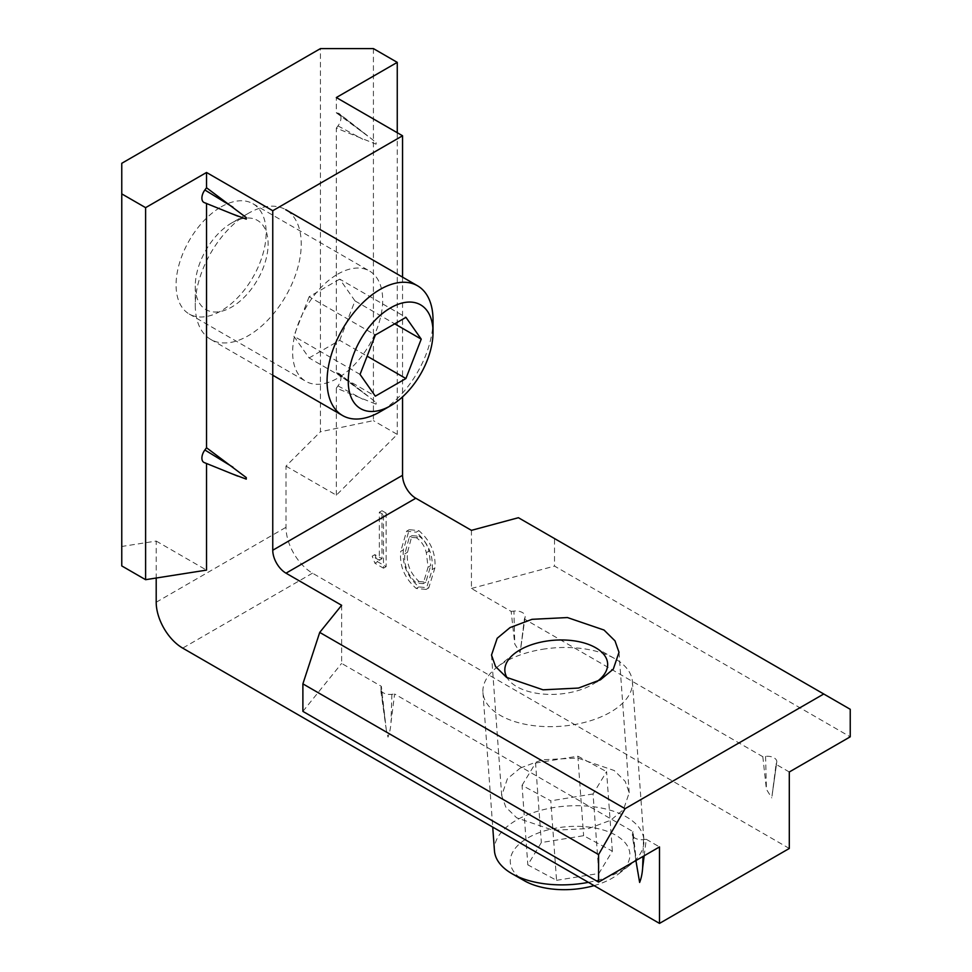 <?xml version="1.0" encoding="UTF-8"?>
<svg xmlns="http://www.w3.org/2000/svg" width="972" height="972" viewBox="0 0 972 972"><rect width="100%" height="100%" fill="white"/><g stroke="black" fill="none" stroke-linecap="round" stroke-linejoin="round"><path stroke-width="0.73" stroke-dasharray="4.86 3.65" d="M337.661 274.177A63.69 36.766 -60 0 1 369.506 271.03A63.69 36.766 -60 0 1 379.262 322.06A63.69 36.766 -60 0 1 337.661 378.181A63.69 36.766 -60 0 1 305.815 381.328A63.69 36.766 -60 0 1 296.059 330.298A63.69 36.766 -60 0 1 337.661 274.177M221.106 206.89A63.69 36.766 -60 0 1 252.951 203.731A63.69 36.766 -60 0 1 262.707 254.773A63.69 36.766 -60 0 1 221.106 310.882A63.69 36.766 -60 0 1 189.261 314.041A63.69 36.766 -60 0 1 179.504 263.011A63.69 36.766 -60 0 1 221.106 206.89M520.251 768.062L542.242 759.8L577.647 758.026L614.219 770.517L625.178 781.33L629.2 792.763L623.502 809.579L610.659 820.259L588.668 828.521L553.262 830.295L516.691 817.817L505.732 807.003L501.698 795.558L507.408 778.742L520.251 768.062M341.634 605.289L341.634 663.402L381.364 686.354L386.297 729.887L387.986 737.153C389.651 732.912 390.647 728.016 390.999 722.451L394.608 693.996L633.015 831.643L637.948 875.177M384.973 718.964L380.805 687.933A9.368 5.407 0 0 0 380.635 689.464A9.368 5.407 0 0 0 383.357 692.854A9.368 5.407 0 0 0 391.862 694.324L394.608 693.996M206.538 203.5L232.976 214.168L204.873 202.759A9.368 5.407 -60 0 1 204.229 202.577M204.229 462.563A9.368 5.407 120 0 0 204.873 462.757L232.976 474.166L204.873 462.757M644.169 855.785L646.259 839.286L643.513 839.614A9.368 5.407 180 0 1 635.008 838.131A9.368 5.407 180 0 1 632.286 834.754A9.368 5.407 180 0 1 632.456 833.223L633.015 831.643M789.3 848.459L312.498 573.176A37.458 21.627 60 0 1 285.999 527.298L285.999 466.123L320.444 431.762L320.444 48.6M121.767 163.296L121.767 546.471L156.2 541.064L156.2 578.024M373.418 48.6L373.418 420.633L320.444 431.762M285.999 466.123L336.336 495.173L397.256 434.399L373.418 420.633M386.139 513.119L381.984 510.725L381.984 558.754L374.852 554.635L377.573 561.707L386.139 566.652L386.139 513.119L383.49 514.65L379.335 512.244L379.335 560.285L381.984 558.754M471.432 530.348L471.432 588.473L511.163 611.412L514.771 644.035L520.129 652.625L525.135 616.819A9.368 5.407 0 0 0 513.921 611.084L514.771 644.035M789.3 771.987L776.057 764.344L771.768 797.915L776.786 762.109A9.368 5.407 180 0 0 765.572 756.374L762.813 756.702L524.406 619.055L520.129 652.625M762.813 756.702L766.422 789.325L771.768 797.915M336.336 495.173L336.336 388.12L376.067 404.182L376.067 402.651L371.571 398.872L339.398 373.758A9.368 5.407 120 0 0 337.989 373.139L336.336 372.823L336.336 128.122L376.067 144.184L376.067 142.653L371.571 138.875L339.398 113.76A9.368 5.407 120 0 0 337.989 113.141L336.336 112.837L336.336 97.54M336.336 372.823L371.571 398.872M336.336 112.837L371.571 138.875M402.554 277.142L402.554 396.855M403.38 549.812C402.007 564.222 407.171 576.59 418.871 586.918L428.761 587.89L434.873 568C436.027 553.42 430.693 540.967 418.871 530.651L409.248 529.667L403.38 549.812L400.731 551.343C399.358 565.753 404.522 578.121 416.223 588.449L426.113 589.421L432.224 569.531L434.873 568M156.2 541.064L206.538 570.114M646.259 839.286L659.502 846.928M121.767 546.471L121.767 565.923M397.256 132.714L397.256 434.399M336.336 128.122L337.989 125.91A9.368 5.407 120 0 0 339.398 113.76M336.336 388.12L337.989 385.896A9.368 5.407 120 0 0 339.398 373.758M381.984 510.725L379.335 512.244M386.139 566.652L383.49 568.183L383.49 514.65M377.573 561.707L374.925 563.225L383.49 568.183M374.852 554.635L372.203 556.166L374.925 563.225M379.335 560.285L372.203 556.166M511.163 611.412L513.921 611.084M524.406 619.055L524.977 617.463A9.368 5.407 0 0 0 525.135 616.819M471.432 588.473L554.526 566.093L850.233 736.812M776.057 764.344L776.628 762.753A9.368 5.407 180 0 0 776.786 762.109M518.404 517.712L554.526 538.573L554.526 566.093M376.067 144.184A2.965 1.713 120 0 0 376.067 142.653M376.067 404.182A2.965 1.713 120 0 0 376.067 402.651M418.871 586.918L416.223 588.449M418.871 530.651L416.223 532.182L406.6 531.198L400.731 551.343M432.224 569.531C433.378 554.951 428.045 542.498 416.223 532.182M380.805 687.933L381.364 686.354M302.887 711.383L341.634 663.402M204.873 202.759L206.538 203.063M554.526 538.573L850.233 709.293M416.368 537.747L409.297 537.212L404.887 553.773C403.599 564.89 407.426 574.646 416.368 583.042L423.209 583.65L428.069 567.15L426.307 552.679C424.691 546.143 421.374 541.161 416.368 537.747L419.017 536.216L411.946 535.681L407.535 552.242C406.247 563.359 410.075 573.115 419.017 581.511L416.368 583.042M426.307 552.679L428.956 551.148C427.34 544.612 424.023 539.642 419.017 536.216M428.069 567.15L430.718 565.619L428.956 551.148M419.017 581.511L425.858 582.131L430.718 565.619M248.297 213.366A74.929 43.254 120 0 0 248.261 213.39A74.929 43.254 120 0 0 195.275 305.111A74.929 43.254 120 0 0 195.275 305.147A74.929 43.254 120 0 0 210.79 339.447A74.929 43.254 120 0 0 248.212 335.765A74.929 43.254 120 0 0 301.235 244.021A74.929 43.254 120 0 0 285.719 209.685A74.929 43.254 120 0 0 248.297 213.366M231.725 222.928A51.516 29.743 120 0 0 231.701 222.953A51.516 29.743 120 0 0 195.275 286.035A51.516 29.743 120 0 0 231.676 307.079A51.516 29.743 120 0 0 268.126 244.008A51.516 29.743 120 0 0 231.725 222.928L248.261 213.39M433.026 320.104A74.929 43.254 -60 0 1 380.04 411.824M360.053 374.402L293.823 336.166L309.096 357.951L375.326 396.187M309.096 357.951L339.69 340.322L367.137 356.165M339.69 340.322L354.999 300.907L394.717 323.834M354.999 300.907L339.726 279.122L405.956 317.358M339.726 279.122L309.145 296.752L375.362 334.988M309.145 296.752L293.823 336.166M542.473 649.296A74.929 39.317 175.8 0 1 614.754 658.615A74.929 39.317 175.8 0 1 630.901 675.2A74.929 39.317 175.8 0 1 632.408 681.639A74.929 39.317 175.8 0 1 572.897 724.845A74.929 39.317 175.8 0 1 484.457 698.929A74.929 39.317 175.8 0 1 482.95 692.489A74.929 39.317 175.8 0 1 497.093 667.157A74.929 39.317 175.8 0 1 542.473 649.296M588.412 882.345A74.929 39.317 -4.2 0 0 629.759 865.202A74.929 39.317 -4.2 0 0 643.889 839.869A74.929 39.317 -4.2 0 0 642.383 833.429A74.929 39.317 -4.2 0 0 560.103 806.663A74.929 39.317 -4.2 0 0 494.444 850.719M594.074 885.626A59.936 31.456 -4.2 0 0 618.557 873.937A59.936 31.456 -4.2 0 0 628.665 848.52A59.936 31.456 -4.2 0 0 557.916 827.792A59.936 31.456 -4.2 0 0 511.515 867.498A59.936 31.456 -4.2 0 0 524.43 880.778M596.626 681.834A51.516 27.034 175.8 0 1 566.7 693.158A51.516 27.034 175.8 0 1 507.117 677.763M556.555 880.328L598.837 873.476L612.36 851.168L583.625 835.701L541.343 842.554L527.82 864.861L556.555 880.328L550.784 800.819L522.049 785.352L527.82 864.861M612.36 851.168L606.589 771.659L593.066 793.966L598.837 873.476M593.066 793.966L550.784 800.819M522.049 785.352L535.572 763.044L541.343 842.554M535.572 763.044L577.842 756.192L583.625 835.701M577.842 756.192L606.589 771.659M636.624 864.254L632.456 833.223M156.2 602.239L285.999 527.298M312.498 573.176L182.7 648.117M362.775 132.265L337.989 113.141M337.989 125.91L362.775 139.227M362.775 392.263L337.989 373.139M337.989 385.896L362.775 399.225M772.448 792.8L776.628 762.753M765.572 756.374L766.422 789.325M520.798 647.51L524.977 617.463M643.513 839.614L642.99 856.466M391.862 694.324L390.999 722.451M404.887 553.773L407.535 552.242M252.951 203.731L369.506 271.03M619.006 652.285L629.2 792.763M386.297 729.887L380.635 689.464M635.907 860.56L632.286 834.754M189.261 314.041L305.815 381.328M426.113 589.421L428.761 587.89M406.6 531.198L409.248 529.667M491.504 655.092L501.698 795.558M409.297 537.212L411.946 535.681M423.209 583.65L425.858 582.131M195.275 286.035L195.275 305.147M210.79 339.447L272.755 375.228M482.95 692.489L492.731 827.111M595.484 647.631L614.754 658.615M632.408 681.639L643.889 839.869M618.557 873.937L629.759 865.202M514.589 653.5L497.093 667.157"/><path stroke-width="1.46" d="M600.465 679.793L613.308 669.113L619.006 652.285L614.984 640.852L604.025 630.038L567.454 617.56L532.036 619.322L510.057 627.584L497.202 638.264L491.504 655.092L495.538 666.525L506.497 677.338L543.056 689.816L578.474 688.054L600.465 679.793M232.976 214.168L246.268 219.125A2.965 1.713 -60 0 1 246.159 218.421A2.965 1.713 -60 0 1 246.268 217.594L206.538 187.766L206.538 172.481L272.755 210.717L272.755 550.237A18.735 10.814 60 0 0 285.999 573.176L341.634 605.289L319.727 632.408L625.069 808.692L823.746 693.996L850.233 709.293L850.233 736.812L789.3 771.987L789.3 848.459L659.502 923.4L182.7 648.117A37.458 21.627 60 0 1 156.2 602.239L156.2 578.024M237.751 216.136L204.229 202.577A9.368 5.407 -60 0 1 201.897 198.094A9.368 5.407 -60 0 1 204.873 189.99L232.976 207.206M232.976 474.166L246.268 479.123A2.965 1.713 -60 0 1 246.159 478.418A2.965 1.713 -60 0 1 246.268 477.58L206.538 447.764L206.538 203.5M206.538 447.764L204.873 449.987A9.368 5.407 120 0 0 201.897 458.091A9.368 5.407 120 0 0 204.229 462.563L237.751 476.134M635.907 860.56L639.637 882.442C641.301 878.202 642.298 873.306 642.65 867.741L644.169 855.785M402.554 277.142L402.554 135.776L336.336 97.54L397.256 62.366L373.418 48.6L320.444 48.6L121.767 163.296L121.767 565.923L145.606 579.689L206.538 570.114L206.538 463.498M402.554 396.855L402.554 475.296A18.735 10.814 -120 0 0 415.797 498.235L471.432 530.348L518.404 517.712L823.746 693.996M246.268 219.125L246.268 217.594M246.268 479.123L246.268 477.58M598.582 882.102L302.887 711.383L302.887 683.863L598.582 854.582L598.582 882.102L659.502 846.928L659.502 923.4M206.538 172.481L145.606 207.656L121.767 193.89M402.554 135.776L272.755 210.717M397.256 62.366L397.256 132.714M598.582 854.582L625.069 808.692M302.887 683.863L319.727 632.408M206.538 187.766L204.873 189.99M145.606 207.656L145.606 579.689M390.635 405.713L380.04 411.824A74.929 43.254 -60 0 1 342.581 415.542A74.929 43.254 -60 0 1 327.066 381.194A74.929 43.254 -60 0 1 359.786 305.815A74.929 43.254 -60 0 1 417.498 285.768A74.929 43.254 -60 0 1 433.026 320.067A74.929 43.254 -60 0 1 433.026 320.104L433.026 332.303A59.936 34.603 -60 0 1 433.026 332.339A59.936 34.603 -60 0 1 390.635 405.713A59.936 34.603 -60 0 1 348.255 381.206A59.936 34.603 -60 0 1 390.659 307.82A59.936 34.603 -60 0 1 433.026 332.303M405.907 378.545L375.326 396.187L360.053 374.402L375.362 334.988L405.956 317.358L421.228 339.131L405.907 378.545L367.137 356.165M394.717 323.834L421.228 339.131M492.731 827.111L494.444 850.719A74.929 39.317 -4.2 0 0 495.951 857.146A74.929 39.317 -4.2 0 0 512.086 873.743A74.929 39.317 -4.2 0 0 588.412 882.345M507.117 677.763A51.516 27.034 175.8 0 1 514.589 653.5A51.516 27.034 175.8 0 1 545.778 641.216A51.516 27.034 175.8 0 1 595.484 647.631A51.516 27.034 175.8 0 1 596.626 681.834M512.086 873.743L524.43 880.778A59.936 31.456 -4.2 0 0 594.074 885.626M285.999 573.176L415.797 498.235M402.554 475.296L272.755 550.237M204.873 449.987L232.976 467.204M642.99 856.466L642.65 867.741M285.719 209.685L417.498 285.768M272.755 375.228L342.581 415.542"/></g></svg>

